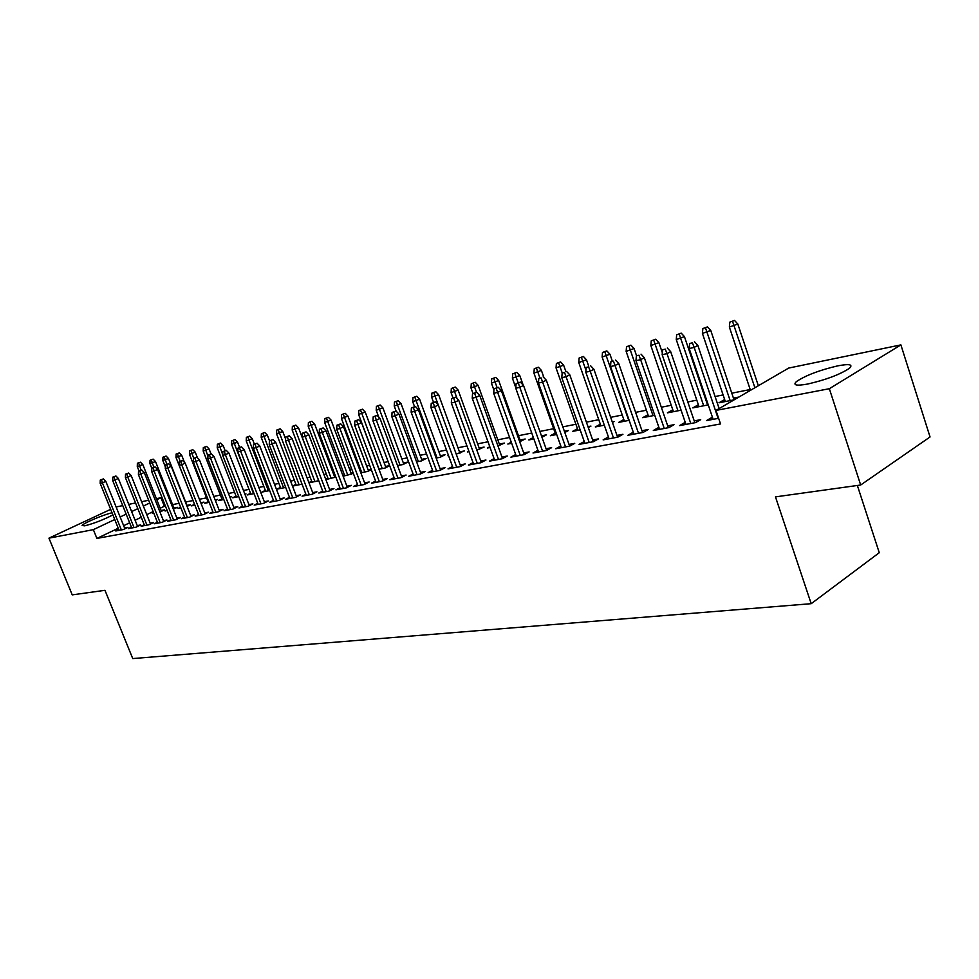 <?xml version="1.0" encoding="UTF-8"?>
<svg xmlns="http://www.w3.org/2000/svg" width="979" height="979" viewBox="0 0 979 979"><rect width="100%" height="100%" fill="white"/><g stroke="black" fill="none" stroke-linecap="round" stroke-linejoin="round"><path stroke-width="1.47" d="M807.504 384.074C796.172 386.069 792.525 385.2 796.576 381.467C805.925 375.3 819.692 370.086 837.877 365.828C849.699 363.65 853.48 364.518 849.234 368.447C839.517 374.712 825.615 379.925 807.504 384.074M112.891 514.905C103.431 519.812 94.033 523.447 84.696 525.833L82.101 525.49C83.007 523.349 103.566 514.636 112.047 512.788M750.195 389.532L731.79 393.191M723.114 394.929L715.074 396.532M706.03 398.331L705.357 398.465M696.803 400.166L687.796 401.965M671.251 405.257L661.314 407.24M646.409 410.213L635.616 412.355M622.252 415.023L610.651 417.335M598.756 419.697L586.397 422.169M575.897 424.262L562.815 426.868M553.637 428.692L539.894 431.433M531.768 433.048L518.466 435.704M509.582 437.466L497.797 439.816M487.995 441.774L477.642 443.83M466.971 445.959L457.988 447.746M446.497 450.034L438.812 451.576M426.55 454.011L420.113 455.296M407.117 457.891L401.855 458.931M388.161 461.66L384.037 462.48M369.683 465.343L366.623 465.955M359.77 467.313L358.84 467.509M351.657 468.929L349.625 469.345M342.846 470.691L341.157 471.034M334.072 472.441L333.019 472.649M326.313 473.983L323.902 474.472M310.159 477.201L307.051 477.825M294.373 480.346L290.592 481.105M278.929 483.43L274.512 484.299M263.816 486.441L258.811 487.432M249.033 489.378L243.453 490.491M234.568 492.266L228.437 493.489M220.422 495.08L213.765 496.414M206.557 497.846L199.41 499.266M192.985 500.55L185.667 502.007M179.071 503.316L172.585 504.613M165.402 506.045L164.337 506.253L160.948 497.724L156.787 499.682M788.682 368.067L900.888 344.889L829.348 388.712L715.967 410.421L788.682 368.067M829.348 388.712L860.676 485.009L930.05 436.964L900.888 344.889M857.359 485.474L879.264 552.707L811.199 603.688L132.74 658.573L104.973 590.313L72.226 594.877L48.95 538.156L110.651 509.349M116.122 506.975L122.742 505.605M128.738 504.369L135.555 502.961M141.612 501.713L148.637 500.257M156.371 498.666L160.948 497.724M724.362 401.733L723.787 400.007L718.99 402.785L734.164 399.824M723.787 400.007L724.754 399.824M733.442 398.11L738.949 397.033M685.214 424.556L684.578 422.695L679.548 425.608L695.653 422.598L700.695 419.673L694.233 420.884M684.578 422.695L685.312 422.561M672.793 411.804L672.218 410.14L667.409 412.857L681.09 410.189M672.218 410.14L672.867 410.005M633.535 434.211L632.911 432.412L627.869 435.276L643.056 432.437L648.098 429.561L641.967 430.711M624.064 421.337L623.488 419.71L618.679 422.39L629.167 420.334M584.769 443.328L584.145 441.578L579.103 444.38L593.445 441.7L598.487 438.886L592.65 439.975M577.928 430.344L577.377 428.765L572.556 431.396L580.168 429.903M587.987 426.673L590.949 426.098L588.293 427.554M537.936 450.303L533.017 452.996L546.576 450.462L551.618 447.697L546.049 448.737M533.359 437.503L528.844 439.938L533.885 438.947M541.448 435.814L546.527 434.823L541.974 437.283M494.089 458.625L489.39 461.146L502.227 458.747L507.257 456.03L501.958 457.034M489.794 446.754L487.358 448.039L490.063 447.513M499.327 444.087L504.381 443.095L497.956 445.971M452.531 466.493L448.027 468.88L460.203 466.604L465.221 463.936L460.154 464.89M448.48 455.455L447.929 455.749L448.541 455.627M459.506 451.906L464.34 450.964L456.214 454.121M413.077 473.971L408.769 476.222L420.334 474.056L425.327 471.437L420.481 472.343M421.606 459.347L426.244 458.441L421.472 460.913L416.601 461.868M375.581 481.056L371.445 483.198L382.446 481.142L387.415 478.56L382.765 479.441M385.506 466.445L389.642 465.625M389.679 465.71L385.212 467.999L378.946 469.222M339.884 487.811L335.919 489.83L346.395 487.872L351.339 485.339L346.884 486.184M344.4 474.791L342.87 475.561M351.082 473.2L353.113 472.796M353.333 473.383L343.115 476.222M305.889 494.236L302.07 496.157L312.056 494.285L316.963 491.801L312.693 492.608M311.701 481.24L308.887 482.647M318.726 480.652L308.985 482.892M273.447 500.355L269.788 502.19L279.321 500.404L284.191 497.968L280.08 498.739M280.447 487.395L276.91 489.157L285.684 487.444M242.474 506.204L238.949 507.954L248.054 506.253L252.888 503.855L248.935 504.589M250.551 493.294L247.136 494.97L254.038 493.624M212.871 511.797L209.469 513.461L218.182 511.833L222.967 509.472L219.161 510.194M221.927 498.935L218.623 500.538L223.799 499.535M229.82 497.014L231.644 496.659L229.992 497.467M184.541 517.132L181.262 518.735L189.596 517.181L194.344 514.856L190.685 515.541M194.478 504.344L191.297 505.886L194.882 505.176M200.768 502.716L203.926 502.105L201.062 503.487M157.411 522.248L154.241 523.789L162.22 522.296L166.944 520.008L163.395 520.669M167.005 510.083L165.072 511.001L167.201 510.585M173.919 507.991L177.346 507.318L173.369 509.239M131.394 527.155L128.335 528.623L135.995 527.192L140.67 524.952L137.244 525.588M164.337 506.253L160.189 508.236M153.152 511.589L146.777 514.636M141.27 517.267L135.09 520.216M129.644 522.81L123.648 525.674M118.263 528.244L96.909 538.426L720.532 423.931L715.967 410.421M118.789 529.529L115.779 530.973L123.281 529.566L127.931 527.338L124.566 527.975M153.666 512.861L152.357 513.486L153.801 513.204M161.094 510.512L164.46 509.851L159.956 512.005M144.268 524.732L141.147 526.225L148.967 524.768L153.666 522.505L150.179 523.153M180.625 507.232L178.056 508.468L180.895 507.917M187.013 505.421L190.501 504.736L187.062 506.4M170.823 519.727L167.605 521.281L175.767 519.763L180.503 517.463L176.893 518.136M208.062 501.664L204.819 503.243L209.176 502.386M215.135 499.902L217.644 499.412L215.368 500.514M198.553 514.489L195.213 516.129L203.73 514.538L208.503 512.201L204.77 512.898M236.086 496.145L232.733 497.785L238.741 496.61M244.836 494.065L245.949 493.844L244.946 494.334M227.507 509.031L224.044 510.732L232.953 509.08L237.762 506.694L233.883 507.428M265.346 490.381L261.858 492.094L269.678 490.565M257.795 503.316L254.197 505.103L263.51 503.365L268.356 500.942L264.33 501.701M295.903 484.36L292.488 486.049M302.034 484.14L292.513 486.11M289.478 497.332L285.746 499.204L295.499 497.381L300.382 494.921L296.196 495.704M327.867 478.046L325.677 479.147M334.463 476.467L335.516 476.259M335.821 477.067L325.848 479.6M322.691 491.054L318.799 493.024L329.017 491.115L333.949 488.619L329.58 489.439M361.312 471.45L360.48 471.878M368.092 469.859L371.151 469.259M371.286 469.602L367.725 471.413L360.81 472.759M357.519 484.47L353.468 486.551L364.2 484.544L369.156 481.998L364.604 482.855M403.336 462.945L407.876 462.051L403.128 464.499L397.535 465.588M394.084 477.556L389.875 479.747L401.145 477.642L406.126 475.048L401.39 475.941M440.317 455.676L445.053 454.745L440.269 457.242L436.157 458.05M432.547 470.275L428.141 472.6L440.012 470.373L445.017 467.729L440.06 468.66M468.868 451.16L467.387 451.943L469.027 451.625M479.172 448.052L484.103 447.073L476.81 450.095M473.028 462.614L468.439 465.062L480.934 462.724L485.963 460.032L480.775 461.011M511.283 442.202L507.832 444.038L511.674 443.291M520.02 440.024L525.185 439.008L519.678 441.725M515.713 454.525L510.903 457.132L524.095 454.66L529.137 451.919L523.704 452.947M555.215 433.122L550.406 435.716L556.708 434.492M564.393 431.311L568.444 430.515L564.81 432.498M560.771 445.971L555.742 448.749L569.68 446.143L574.722 443.352L569.032 444.417M600.678 425.902L600.115 424.299L595.305 426.954L604.312 425.192M612.254 421.912L614.066 421.557L612.438 422.463M608.803 438.837L608.179 437.062L603.137 439.889L617.884 437.136L622.938 434.284L616.954 435.41M648.086 416.638L647.523 414.986L642.701 417.69L654.743 415.341M659.002 429.451L658.365 427.627L653.323 430.515L668.963 427.59L674.005 424.69L667.715 425.865M698.211 406.848L697.635 405.147L692.826 407.9L708.245 404.878M697.635 405.147L698.443 404.988M706.997 403.311L707.67 403.177M712.222 419.501L711.586 417.617L706.557 420.566L718.635 418.314M711.586 417.617L712.492 417.446M96.909 538.426L93.348 529.651L48.95 538.156M860.676 485.009L775.478 496.879L811.199 603.688M149.738 503.01L143.35 506.033M137.831 508.639L131.627 511.564M126.169 514.146L120.148 516.985M114.751 519.531L93.348 529.651M124.896 528.795L105.805 481.325L102.416 482.867L121.359 529.933M101.51 479.747L103.395 478.902L100.274 480.04L101.51 479.747L102.416 482.867L100.188 483.369L119.108 530.349M105.805 481.325L103.395 478.902M100.274 480.04L100.188 483.369M140.45 462.174L137.378 463.287L140.45 462.174L142.812 464.56L137.28 466.579L139.018 470.948M138.626 462.994L141.16 470.14M142.812 464.56L161.413 511.307M137.28 466.579L137.378 463.287M137.586 526.433L118.349 478.45L114.935 479.991L134.025 527.559M114.017 476.846L115.914 475.99L112.756 477.14L114.017 476.846L114.935 479.991L112.671 480.518L131.724 527.987M118.349 478.45L115.914 475.99M112.756 477.14L112.671 480.518M150.521 524.022L131.149 475.513L127.735 477.067L146.948 525.148M126.793 473.897L128.702 473.028L125.508 474.191L126.793 473.897L127.735 477.067L125.41 477.605L144.598 525.588M131.149 475.513L128.702 473.028M125.508 474.191L125.41 477.605M153.14 459.139L150.032 460.277L153.14 459.139L155.514 461.562L149.922 463.593L151.806 468.366M151.304 459.971L153.862 467.191M155.514 461.562L174.25 508.811M149.922 463.593L150.032 460.277M166.087 456.055L162.942 457.205L166.087 456.055L168.486 458.49L162.832 460.558L165.341 466.91M164.239 456.887L166.871 464.279M168.486 458.49L187.344 506.253M162.832 460.558L162.942 457.205M163.75 521.55L144.231 472.502L140.792 474.081L160.152 522.676M139.838 470.875L141.747 469.993L138.528 471.18L139.838 470.875L140.792 474.081L138.418 474.619L157.754 523.129M144.231 472.502L141.747 469.993M138.528 471.18L138.418 474.619M177.248 519.041L157.582 469.443L154.131 471.021L173.626 520.155M153.165 467.778L155.086 466.91L151.818 468.097L153.165 467.778L154.131 471.021L151.708 471.584L171.178 520.62M157.582 469.443L155.086 466.91M151.818 468.097L151.708 471.584M179.304 452.898L176.122 454.06L179.304 452.898L181.727 455.37L176 457.45L194.821 505.201M177.456 453.742L180.16 461.329M181.727 455.37L184.493 462.406M176 457.45L176.122 454.06M192.79 449.679L189.583 450.854L192.79 449.679L195.237 452.176L189.461 454.28L208.405 502.545M190.942 450.524L193.72 458.331M195.237 452.176L197.452 457.817M189.461 454.28L189.583 450.854M191.04 516.471L171.227 466.31L167.764 467.901L187.405 517.585M166.785 464.633L168.706 463.74L165.402 464.952L166.785 464.633L167.764 467.901L165.292 468.476L184.909 518.05M171.227 466.31L168.706 463.74M165.402 464.952L165.292 468.476M206.581 446.387L203.326 447.574L206.581 446.387L209.053 448.908L203.191 451.05L222.27 499.828M204.721 447.244L207.94 456.19M209.053 448.908L211.011 453.926M203.191 451.05L203.326 447.574M205.137 513.84L185.178 463.104L181.69 464.719L201.478 514.954M180.687 461.403L182.632 460.509L179.292 461.733L180.687 461.403L181.69 464.719L179.157 465.294L198.921 515.431M185.178 463.104L182.632 460.509M179.292 461.733L179.157 465.294M220.654 443.034L217.362 444.233L220.654 443.034L223.151 445.58L217.228 447.733L236.441 497.063M218.794 443.891L222.71 454.623M223.151 445.58L225.121 450.658M217.228 447.733L217.362 444.233M219.541 511.16L199.435 459.836L195.935 461.452L215.857 512.262M194.919 458.111L196.865 457.217L193.475 458.441L194.919 458.111L195.935 461.452L193.34 462.051L213.251 512.751M199.435 459.836L196.865 457.217M193.475 458.441L193.34 462.051M234.275 508.419L214.009 456.483L210.497 458.123L230.567 509.521M209.457 454.745L211.403 453.84L207.989 455.076L209.457 454.745L210.497 458.123L207.842 458.723L227.899 510.022M214.009 456.483L211.403 453.84M207.989 455.076L207.842 458.723M249.327 505.617L228.915 453.069L225.378 454.709L245.607 506.706M224.326 451.295L226.284 450.389L222.82 451.637L224.326 451.295L225.378 454.709L222.674 455.333L242.878 507.22M228.915 453.069L226.284 450.389M222.82 451.637L222.674 455.333M264.734 502.753L244.163 449.569L240.614 451.221L260.989 503.83M239.537 447.77L241.507 446.852L237.995 448.125L239.537 447.77L240.614 451.221L237.848 451.857L258.199 504.356M244.163 449.569L241.507 446.852M237.995 448.125L237.848 451.857M280.496 499.816L259.753 445.983L256.204 447.66L276.727 500.893M255.103 444.16L257.085 443.242L253.524 444.527L255.103 444.16L256.204 447.66L253.365 448.309L273.863 501.432M259.753 445.983L257.085 443.242M253.524 444.527L253.365 448.309M296.613 496.818L275.723 442.324L272.15 444.001L292.831 497.883M271.036 440.477L273.019 439.534L269.421 440.844L271.036 440.477L272.15 444.001L269.249 444.674L289.906 498.433M275.723 442.324L273.019 439.534M269.421 440.844L269.249 444.674M313.121 493.746L292.072 438.568L288.487 440.269L309.315 494.799M287.349 436.695L289.331 435.753L285.697 437.075L287.349 436.695L288.487 440.269L285.513 440.942L306.317 495.362M292.072 438.568L289.331 435.753M285.697 437.075L285.513 440.942M330.021 490.614L308.813 434.725L305.203 436.438L326.191 491.642M304.041 432.828L306.048 431.874L302.352 433.22L304.041 432.828L305.203 436.438L302.168 437.136L323.131 492.217M308.813 434.725L306.048 431.874M302.352 433.22L302.168 437.136M347.337 487.395L325.958 430.784L322.336 432.51L343.482 488.411M321.149 428.863L323.168 427.909L319.423 429.267L321.149 428.863L322.336 432.51L319.227 433.232L340.337 488.998M325.958 430.784L323.168 427.909M319.423 429.267L319.227 433.232M365.069 484.091L343.519 426.758L339.897 428.496L361.202 485.107M338.685 424.8L340.704 423.834L336.911 425.204L338.685 424.8L339.897 428.496L336.703 429.23L357.984 485.706M343.519 426.758L340.704 423.834M336.911 425.204L336.703 429.23M383.242 480.726L361.52 422.622L357.886 424.372L379.35 481.717M356.65 420.64L358.669 419.661L354.839 421.056L356.65 420.64L357.886 424.372L354.618 425.131L376.046 482.329M361.52 422.622L358.669 419.661M354.839 421.056L354.618 425.131M401.879 477.262L379.987 418.388L376.34 420.15L397.963 478.241M375.079 416.369L377.099 415.39L373.207 416.797L375.079 416.369L376.34 420.15L372.987 420.921L394.574 478.866M379.987 418.388L377.099 415.39M373.207 416.797L372.987 420.921M420.982 473.714L398.918 414.044L395.259 415.818L417.042 474.668M393.974 411.988L396.005 411.009L392.053 412.428L393.974 411.988L395.259 415.818L391.82 416.613L413.579 475.317M398.918 414.044L396.005 411.009M392.053 412.428L391.82 416.613M440.574 470.079L418.339 409.577L414.668 411.376L436.622 471.009M413.358 407.497L415.39 406.505L411.388 407.949L413.358 407.497L414.668 411.376L411.143 412.183L433.061 471.682M418.339 409.577L415.39 406.505M411.388 407.949L411.143 412.183M460.681 466.347L438.274 405L434.59 406.811L456.703 467.252M433.244 402.895L435.288 401.892L431.237 403.36L433.244 402.895L434.59 406.811L430.968 407.643L453.057 467.938M438.274 405L435.288 401.892M431.237 403.36L430.968 407.643M481.325 462.516L458.735 400.313L455.051 402.136L477.324 463.41M453.669 398.159L455.712 397.144L451.6 398.637L453.669 398.159L455.051 402.136L451.319 402.981L473.579 464.107M458.735 400.313L455.712 397.144M451.6 398.637L451.319 402.981M502.521 458.588L479.747 395.479L476.051 397.327L498.495 459.445M474.644 393.301L476.7 392.285L472.527 393.791L474.644 393.301L476.051 397.327L472.233 398.196L494.652 460.167M479.747 395.479L476.7 392.285M472.527 393.791L472.233 398.196M524.291 454.562L501.321 390.535L497.626 392.383L520.253 455.382M496.194 388.308L498.25 387.28L494.016 388.81L496.194 388.308L497.626 392.383L493.697 393.289L516.288 456.128M501.321 390.535L498.25 387.28M494.016 388.81L493.697 393.289M546.649 450.413L523.508 385.432L519.812 387.305L542.599 451.209M518.332 383.181L520.4 382.14L516.092 383.695L518.332 383.181L519.812 387.305L515.774 388.235L538.523 451.968M523.508 385.432L520.4 382.14M516.092 383.695L515.774 388.235M569.643 446.155L546.319 380.207L542.611 382.091L565.568 446.913M541.106 377.894L538.793 378.432L541.106 377.894L542.611 382.091L538.462 383.034L561.383 447.697M546.319 380.207L543.161 376.854M538.793 378.432L538.462 383.034M593.274 441.737L569.778 374.822L566.07 376.719L589.187 442.496M564.516 372.473L562.154 373.023L564.516 372.473L566.07 376.719L561.799 377.698L584.891 443.303M569.778 374.822L566.584 371.42M562.154 373.023L561.799 377.698M235.046 439.595L231.717 440.807L235.046 439.595L237.567 442.178L231.57 444.356L250.918 494.236M233.161 440.464L253.561 493.722M237.567 442.178L239.574 447.391M231.57 444.356L231.717 440.807M249.743 436.096L246.378 437.319L249.743 436.096L252.288 438.702L246.231 440.905L265.713 491.348M247.858 436.964L268.405 490.822M252.288 438.702L254.381 444.136M246.231 440.905L246.378 437.319M264.771 432.51L261.369 433.746L264.771 432.51L267.34 435.141L261.209 437.368L280.838 488.386M262.886 433.391L283.592 487.848M267.34 435.141L269.519 440.807M261.209 437.368L261.369 433.746M280.141 428.839L276.69 430.099L280.141 428.839L282.735 431.506L276.531 433.758L296.294 485.364M278.244 429.72L299.109 484.813M282.735 431.506L285.611 439.02M276.531 433.758L276.69 430.099M295.866 425.094L292.366 426.354L295.866 425.094L298.485 427.786L292.195 430.075L312.093 482.28M293.957 425.987L314.981 481.717M298.485 427.786L318.616 480.713M292.195 430.075L292.366 426.354M311.946 421.251L308.409 422.536L311.946 421.251L314.589 423.98L308.226 426.293L328.271 479.123M310.037 422.157L331.22 478.547M314.589 423.98L334.867 477.544M308.226 426.293L308.409 422.536M328.393 417.323L324.82 418.633L328.393 417.323L331.061 420.089L324.624 422.426L344.816 475.892M326.484 418.229L347.826 475.304M331.061 420.089L351.498 474.313M324.624 422.426L324.82 418.633M345.232 413.309L341.61 414.631L345.232 413.309L347.937 416.112L341.414 418.474L361.74 472.576M343.311 414.215L364.837 471.976M347.937 416.112L368.52 471.009M341.414 418.474L341.61 414.631M362.487 409.198L358.816 410.531L362.487 409.198L365.204 412.024L358.595 414.423L379.081 469.198M360.553 410.115L382.238 468.574M365.204 412.024L385.946 467.619M358.595 414.423L358.816 410.531M380.146 404.988L376.425 406.334L380.146 404.988L382.899 407.851L376.205 410.274L378.738 417.091M378.212 405.906L400.068 465.098M382.899 407.851L403.789 464.156M376.205 410.274L376.425 406.334M398.233 400.668L394.464 402.039L398.233 400.668L401.011 403.568L394.231 406.028L396.116 411.119M396.287 401.598L418.327 461.525M401.011 403.568L422.071 460.607M394.231 406.028L394.464 402.039M416.773 396.238L412.954 397.633L416.773 396.238L419.587 399.187L412.71 401.671L414.558 406.701M414.827 397.18L437.038 457.866M419.587 399.187L440.795 456.973M412.71 401.671L412.954 397.633M435.777 391.71L431.898 393.117L435.777 391.71L438.616 394.684L431.653 397.217L433.513 402.296M433.819 392.652L438.249 404.988M438.616 394.684L459.983 453.24M431.653 397.217L431.898 393.117M455.259 387.06L451.331 388.479L455.259 387.06L458.135 390.083L451.074 392.64L452.996 397.951M453.301 388.014L457.083 398.575M458.135 390.083L479.661 449.422M451.074 392.64L451.331 388.479M475.243 382.287L471.266 383.731L475.243 382.287L478.144 385.347L470.985 387.941L473.016 393.546M473.285 383.254L476.516 392.322M478.144 385.347L499.841 445.506M470.985 387.941L471.266 383.731M495.753 377.404L491.715 378.861L495.753 377.404L498.678 380.501L491.421 383.132L493.918 390.083M493.783 378.371L497.063 387.549M498.678 380.501L520.547 441.492M491.421 383.132L491.715 378.861M516.79 372.375L512.702 373.856L516.79 372.375L519.763 375.52L512.396 378.188L515.811 387.733M514.832 373.354L518.148 382.667M519.763 375.52L523.165 385.065M512.396 378.188L512.702 373.856M538.401 367.223L534.253 368.728L538.401 367.223L541.399 370.405L533.934 373.109L555.766 434.676M536.431 368.202L539.882 377.882M541.399 370.405L543.994 377.735M533.934 373.109L534.253 368.728M560.588 361.924L556.378 363.454L560.588 361.924L563.623 365.155L556.048 367.896L578.038 430.319M558.63 362.915L562.215 372.987M563.623 365.155L565.886 371.579M556.048 367.896L556.378 363.454M583.398 356.491L579.115 358.033L583.398 356.491L586.47 359.758L578.773 362.548L600.91 425.853M581.428 357.482L585.956 370.246M586.47 359.758L588.734 366.281M578.773 362.548L579.115 358.033M606.833 350.898L602.489 352.464L606.833 350.898L609.941 354.214L602.122 357.041L624.418 421.264M604.863 351.902L628.726 420.419M609.941 354.214L612.291 361.006M602.122 357.041L602.489 352.464M617.578 437.197L593.91 369.279L590.202 371.188L613.49 437.956M588.612 366.892L586.176 367.455L588.612 366.892L590.202 371.188L585.809 372.204L609.06 438.788M593.91 369.279L590.68 365.828M586.176 367.455L585.809 372.204M630.929 345.146L626.523 346.737L630.929 345.146L634.074 348.524L626.144 351.388L648.587 416.54M628.959 346.162L653.017 415.671M634.074 348.524L636.546 355.732M626.144 351.388L626.523 346.737M642.591 432.522L618.752 363.576L615.045 365.51L638.504 433.281M613.417 361.141L610.908 361.728L613.417 361.141L615.045 365.51L610.517 366.538L633.951 434.138M618.752 363.576L615.485 360.076M610.908 361.728L610.517 366.538M655.71 339.236L651.243 340.851L655.71 339.236L658.891 342.65L650.839 345.563L673.442 411.682M653.752 340.251L677.994 410.788M658.891 342.65L662.342 352.77M650.839 345.563L651.243 340.851M668.339 427.713L644.329 357.702L640.621 359.648L664.251 428.472M638.957 355.23L636.374 355.83L638.957 355.23L640.621 359.648L635.958 360.713L659.565 429.353M644.329 357.702L641.025 354.153M636.374 355.83L635.958 360.713M681.225 333.154L676.673 334.794L681.225 333.154L684.443 336.617L676.256 339.578L699.018 406.689M679.255 334.169L703.693 405.771M684.443 336.617L707.572 405.012M676.256 339.578L676.673 334.794M694.857 422.744L670.676 351.657L666.98 353.615L690.782 423.515M665.267 349.136L662.599 349.748L665.267 349.136L666.98 353.615L662.171 354.716L685.949 424.421M670.676 351.657L667.335 348.047M662.599 349.748L662.171 354.716M707.487 326.888L702.861 328.552L707.487 326.888L710.742 330.412L702.42 333.411L725.329 401.549M705.516 327.916L730.15 400.607M710.742 330.412L734.017 399.848M702.42 333.411L702.861 328.552M719.137 408.573L697.843 345.416L694.148 347.398L718.121 418.4M692.398 342.846L689.644 343.482L692.398 342.846L694.148 347.398L689.192 348.536L713.14 419.33M697.843 345.416L694.454 341.757M689.644 343.482L689.192 348.536M734.519 320.427L729.832 322.128L734.519 320.427L737.823 324.012L729.367 327.059L750.465 390.327M732.573 321.467L754.895 387.745M737.823 324.012L758.346 385.738M729.367 327.059L729.832 322.128"/></g></svg>
